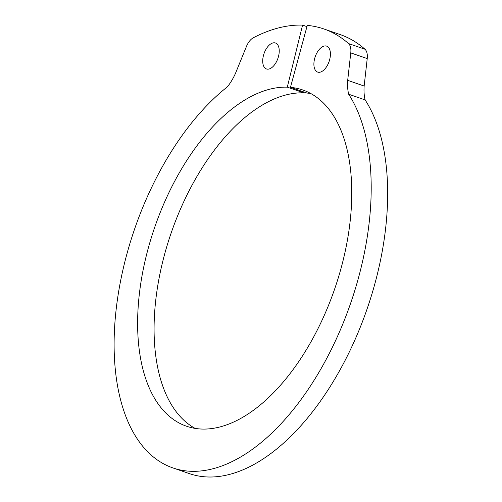 <?xml version="1.0" encoding="UTF-8"?>
<svg xmlns="http://www.w3.org/2000/svg" width="502" height="502" viewBox="0 0 502 502"><rect width="100%" height="100%" fill="white"/><g stroke="black" fill="none" stroke-linecap="round" stroke-linejoin="round"><path stroke-width="0.75" d="M323.84 28.94A242.453 129.648 109.1 0 1 348.513 43.555L364.967 49.24A242.453 129.648 109.1 0 0 340.293 34.625L323.84 28.94A242.453 129.648 109.1 0 0 307.274 25.389L290.463 87.354A177.884 95.116 109.1 0 1 302.762 89.977A177.884 95.116 109.1 0 1 338.643 276.665A177.884 95.116 109.1 0 1 200.505 428.99A177.884 95.116 -70.9 0 1 186.631 426.254A177.884 95.116 -70.9 0 1 150.33 240.941A177.884 95.116 -70.9 0 1 287.301 87.166L302.568 25.1A242.453 129.648 -70.9 0 0 253.359 37.744A13.736 7.348 -70.9 0 0 246.419 46.523L235.419 73.493A39.338 21.034 -70.9 0 1 227.406 86.821A213.595 114.218 -70.9 0 0 117.437 299.462A213.595 114.218 -70.9 0 0 172.926 467.927A213.595 114.218 -70.9 0 0 189.58 471.215A213.595 114.218 109.1 0 0 341.115 328.088A213.595 114.218 109.1 0 0 348.67 94.225A39.338 21.034 109.1 0 1 347.691 80.345L364.151 86.03A39.338 21.034 109.1 0 0 365.13 99.911A213.595 114.218 109.1 0 1 357.575 333.774A213.595 114.218 109.1 0 1 206.04 476.9A213.595 114.218 -70.9 0 1 189.379 473.612L172.926 467.927M302.568 25.1L306.942 26.612M348.513 43.555A13.736 7.348 109.1 0 1 350.766 52.892L347.691 80.345M274.387 42.789A13.736 7.348 -70.9 0 0 263.719 54.555A13.736 7.348 -70.9 0 0 266.487 68.969A13.736 7.348 -70.9 0 0 277.913 58.383A13.736 7.348 -70.9 0 0 275.454 43.003A13.736 7.348 -70.9 0 0 274.387 42.789M325.572 45.914A13.736 7.348 109.1 0 1 326.639 46.128A13.736 7.348 109.1 0 1 329.099 61.508A13.736 7.348 109.1 0 1 317.672 72.093A13.736 7.348 109.1 0 1 314.905 57.68A13.736 7.348 109.1 0 1 325.572 45.914M287.301 87.166L303.76 92.845L303.961 92.023M290.463 87.354L306.917 93.039A177.884 95.116 109.1 0 1 310.744 93.523M303.76 92.845A177.884 95.116 -70.9 0 0 169.199 238.852A177.884 95.116 -70.9 0 0 195.102 428.388M364.967 49.24A13.736 7.348 109.1 0 1 367.226 58.577L364.151 86.03M348.67 94.225L365.13 99.911M350.766 52.892L367.226 58.577"/></g></svg>
